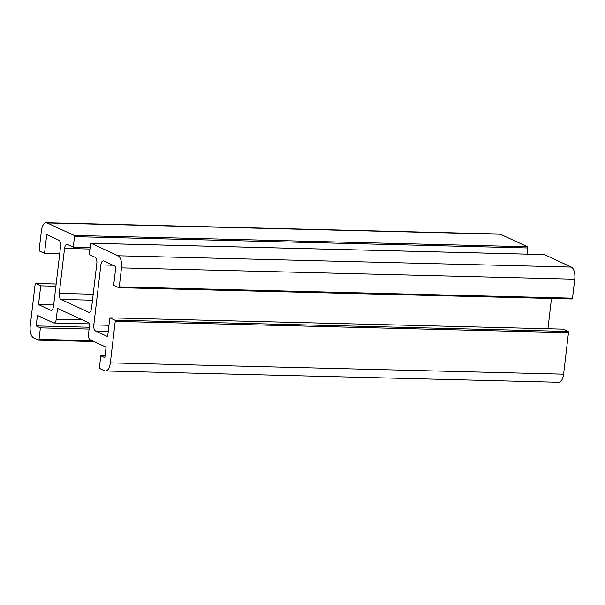 <?xml version="1.0" encoding="UTF-8"?>
<svg xmlns="http://www.w3.org/2000/svg" width="605" height="605" viewBox="0 0 605 605"><rect width="100%" height="100%" fill="white"/><g stroke="black" fill="none" stroke-linecap="round" stroke-linejoin="round"><path stroke-width="0.91" d="M59.275 293.38A5.112 2.36 -88.6 0 0 60.976 299.437L88.67 312.256A5.112 2.36 -88.6 0 0 89.132 312.361A5.112 2.36 -88.6 0 0 91.544 308.316L96.83 263.319A5.112 2.36 -88.6 0 0 95.129 257.261L89.298 254.561L90.531 244.065A1.021 0.469 91.4 0 1 91.015 243.255A1.021 0.469 91.4 0 1 91.105 243.278L118.111 255.771A10.224 4.719 91.4 0 1 121.514 267.886L119.283 286.883A1.021 0.469 91.4 0 1 118.799 287.693A1.021 0.469 91.4 0 1 118.709 287.67L113.672 285.341L115.873 266.593L103.742 260.982A5.112 2.36 -88.6 0 0 103.281 260.876A5.112 2.36 -88.6 0 0 100.869 264.922L93.82 324.915A5.112 2.36 -88.6 0 0 95.522 330.973L107.652 336.584L109.853 317.837L114.889 320.166A1.021 0.469 91.4 0 1 115.23 321.376L110.352 362.871A10.224 4.719 91.4 0 1 105.52 370.971A10.224 4.719 91.4 0 1 104.604 370.752L99.795 368.528A1.021 0.469 91.4 0 1 99.454 367.318L100.808 355.816L104.846 357.684L106.079 347.187L90.092 339.791A4.749 2.193 91.4 0 1 88.511 334.164L89.782 323.312L57.513 308.384L56.242 319.236A4.757 2.201 91.4 0 1 53.989 323.01A4.757 2.201 91.4 0 1 53.406 322.82L37.419 315.424L36.179 325.921L40.384 327.865L39.038 339.36A1.021 0.469 91.4 0 1 38.554 340.169A1.021 0.469 91.4 0 1 38.463 340.146L33.653 337.923A10.224 4.719 91.4 0 1 30.25 325.808L35.128 284.32A1.021 0.469 91.4 0 1 35.604 283.503A1.021 0.469 91.4 0 1 35.703 283.526L40.732 285.855L38.531 304.602L50.661 310.214A5.112 2.36 -88.6 0 0 51.122 310.327A5.112 2.36 -88.6 0 0 53.535 306.274L60.583 246.288A5.112 2.36 -88.6 0 0 58.882 240.23L46.751 234.619L44.551 253.366L39.514 251.037A1.021 0.469 91.4 0 1 39.174 249.82L41.405 230.823A10.224 4.719 91.4 0 1 46.237 222.723A10.224 4.719 91.4 0 1 47.16 222.942L74.165 235.443A1.021 0.469 91.4 0 1 74.506 236.653L73.273 247.15L67.435 244.45A5.112 2.36 -88.6 0 0 66.981 244.337A5.112 2.36 -88.6 0 0 64.561 248.39L59.275 293.38L93.2 294.227M73.273 247.15L90.115 247.574M46.237 222.723L499.48 234.029A10.224 4.719 91.4 0 1 500.395 234.248L527.401 246.742A1.021 0.469 91.4 0 1 527.741 247.952L527.015 254.13M44.551 253.366L59.713 253.745M38.531 304.602L53.694 304.98M40.732 285.855L55.894 286.233M40.384 327.865L89.109 329.075M36.179 325.921L89.321 327.245M100.808 355.816L105.051 355.921M109.853 317.837L563.089 329.143L568.125 331.472A1.021 0.469 91.4 0 1 568.466 332.682L563.595 374.177A10.224 4.719 91.4 0 1 558.763 382.277L105.52 370.971M551.488 298.484L547.933 328.765M544.152 254.576A1.021 0.469 91.4 0 1 544.25 254.554A1.021 0.469 91.4 0 1 544.341 254.576L571.347 267.077A10.224 4.719 91.4 0 1 574.75 279.192L572.519 298.189A1.021 0.469 91.4 0 1 572.035 298.999A1.021 0.469 91.4 0 1 571.944 298.976L118.89 287.677M60.976 299.437L92.497 300.224M64.561 248.39L89.948 249.026M74.506 236.653L527.741 247.952M74.165 235.443L527.401 246.742M47.16 222.942L500.395 234.248M50.661 310.214L51.584 310.244M35.703 283.526L56.152 284.04M38.644 340.154L93.851 341.53M39.038 339.36L92.013 340.683M56.242 319.236L82.386 319.886M110.352 362.871L563.595 374.177M115.23 321.376L568.466 332.682M114.889 320.166L568.125 331.472M95.522 330.973L108.272 331.29M93.82 324.915L108.976 325.293M100.869 264.922L112.908 265.224M119.283 286.883L572.519 298.189M121.514 267.886L574.75 279.192M118.111 255.771L571.347 267.077M91.105 243.278L544.341 254.576M88.67 312.256L89.593 312.278M35.604 283.503L56.152 284.017M38.554 340.169L93.896 341.553M53.989 323.01L89.714 323.902M118.799 287.693L572.035 298.999M91.015 243.255L544.25 254.554"/></g></svg>
